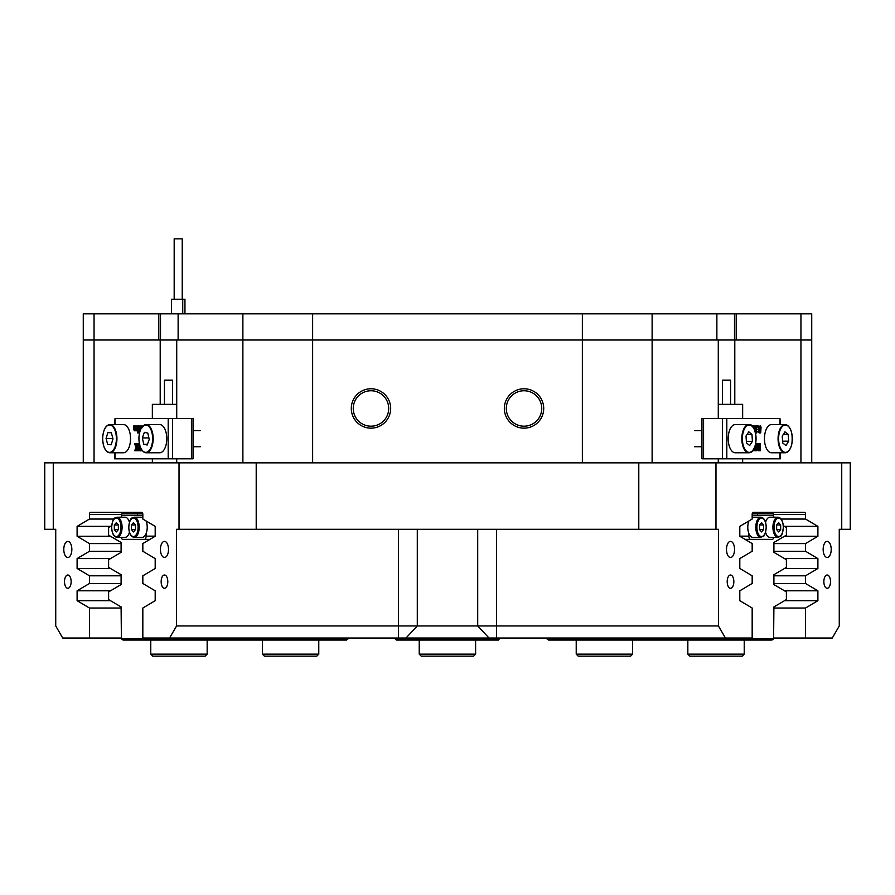 <?xml version="1.0" encoding="UTF-8"?>
<svg xmlns="http://www.w3.org/2000/svg" width="895" height="895" viewBox="0 0 895 895"><rect width="100%" height="100%" fill="white"/><g stroke="black" fill="none" stroke-linecap="round" stroke-linejoin="round"><path stroke-width="1.34" d="M757.494 515.196L757.494 513.182L752.371 513.182M757.494 513.182L773 513.182L773.906 517.209M546.845 638.034L546.845 638.84L773.604 638.84L773.906 606.911L786.392 599.594L786.392 591.908L773.906 584.592L773.906 574.691L786.392 567.374L786.392 559.688L773.906 552.372L773.906 542.471L786.392 535.154L786.392 527.468L783.326 525.667M773.604 638.84L771.949 640.048L548.501 640.048L546.845 638.84M720.799 640.048L721.247 638.034M121.093 517.209L122 513.182L142.629 513.182M111.674 525.667L108.608 527.468L108.608 535.154L121.093 542.471L121.093 552.372L108.608 559.688L108.608 567.374L121.093 574.691L121.093 584.592L108.608 591.908L108.608 599.594L121.093 606.911L121.396 638.84L348.155 638.84L348.155 638.034M348.155 638.84L346.499 640.048L123.051 640.048L121.396 638.84M137.506 515.196L137.506 513.182M173.753 638.034L174.201 640.048M499.779 638.034L498.571 640.048L396.272 640.048L395.064 638.034M395.064 638.84L499.779 638.84M149.957 539.361L144.498 539.361A3.222 1.611 -90 0 0 146.109 536.139L146.109 533.588A10.069 5.034 -90 0 0 147.216 527.278A10.069 5.034 -90 0 0 146.109 520.979M142.831 517.299A10.069 5.034 -90 0 0 142.182 517.209L134.16 517.209A10.069 5.034 90 0 1 139.195 527.278A10.069 5.034 90 0 1 134.16 537.347L142.182 537.347A10.069 5.034 -90 0 0 146.109 533.588M129.428 522.255A10.069 5.034 -90 0 0 125.065 517.209L117.044 517.209A10.069 5.034 90 0 1 122.078 527.278A10.069 5.034 90 0 1 117.044 537.347L125.065 537.347A10.069 5.034 -90 0 0 129.428 532.312M142.831 515.196L122.749 515.196A3.222 1.611 -90 0 0 121.261 517.209M121.261 537.347A3.222 1.611 -90 0 0 122.749 539.361L144.498 539.361M118.364 524.962L116.35 522.635L114.336 524.962L114.336 529.605L116.35 531.932L118.364 529.605L118.364 524.962L114.336 524.962M135.481 524.962L133.467 522.635L131.453 524.962L131.453 529.605L133.467 531.932L135.481 529.605L135.481 524.962L131.453 524.962M135.481 529.605L131.453 529.605M118.364 529.605L114.336 529.605M748.891 520.979A10.069 5.034 90 0 0 747.784 527.278A10.069 5.034 90 0 0 748.891 533.588A10.069 5.034 90 0 0 752.818 537.347L760.839 537.347A10.069 5.034 -90 0 1 755.805 527.278A10.069 5.034 -90 0 1 760.839 517.209L752.818 517.209A10.069 5.034 90 0 0 752.169 517.299M765.572 532.312A10.069 5.034 90 0 0 769.935 537.347L777.956 537.347A10.069 5.034 -90 0 1 772.922 527.278A10.069 5.034 -90 0 1 777.956 517.209L769.935 517.209A10.069 5.034 90 0 0 765.572 522.255M748.891 533.588L748.891 536.139A3.222 1.611 90 0 0 750.502 539.361L772.251 539.361A3.222 1.611 90 0 0 773.739 537.347M750.502 539.361L745.043 539.361M773.739 517.209A3.222 1.611 90 0 0 772.251 515.196L752.169 515.196M776.636 529.605L778.65 531.932L780.664 529.605L780.664 524.962L778.65 522.635L776.636 524.962L776.636 529.605L780.664 529.605M759.519 529.605L761.533 531.932L763.547 529.605L763.547 524.962L761.533 522.635L759.519 524.962L759.519 529.605L763.547 529.605M759.519 524.962L763.547 524.962M776.636 524.962L780.664 524.962M722.511 404.35L722.511 380.185L730.566 380.185L730.566 404.35M742.649 418.536L742.649 404.35L718.282 404.35M164.434 404.35L164.434 380.185L172.489 380.185L172.489 404.35M176.718 404.35L152.351 404.35L152.351 418.536M734.549 549.429A8.055 4.027 90 0 0 730.521 541.374A8.055 4.027 90 0 0 726.494 549.429A8.055 4.027 90 0 0 730.521 557.484A8.055 4.027 90 0 0 734.549 549.429M831.209 549.429A8.055 4.027 90 0 0 827.181 541.374A8.055 4.027 90 0 0 823.154 549.429A8.055 4.027 90 0 0 827.181 557.484A8.055 4.027 90 0 0 831.209 549.429M71.846 549.429A8.055 4.027 -90 0 0 67.819 541.374A8.055 4.027 -90 0 0 63.791 549.429A8.055 4.027 -90 0 0 67.819 557.484A8.055 4.027 -90 0 0 71.846 549.429M168.506 549.429A8.055 4.027 -90 0 0 164.479 541.374A8.055 4.027 -90 0 0 160.451 549.429A8.055 4.027 -90 0 0 164.479 557.484A8.055 4.027 -90 0 0 168.506 549.429M830.504 581.649A6.645 3.323 90 0 0 827.181 575.004A6.645 3.323 90 0 0 823.859 581.649A6.645 3.323 90 0 0 827.181 588.295A6.645 3.323 90 0 0 830.504 581.649M733.844 581.649A6.645 3.323 90 0 0 730.521 575.004A6.645 3.323 90 0 0 727.199 581.649A6.645 3.323 90 0 0 730.521 588.295A6.645 3.323 90 0 0 733.844 581.649M167.801 581.649A6.645 3.323 -90 0 0 164.479 575.004A6.645 3.323 -90 0 0 161.156 581.649A6.645 3.323 -90 0 0 164.479 588.295A6.645 3.323 -90 0 0 167.801 581.649M71.141 581.649A6.645 3.323 -90 0 0 67.819 575.004A6.645 3.323 -90 0 0 64.496 581.649A6.645 3.323 -90 0 0 67.819 588.295A6.645 3.323 -90 0 0 71.141 581.649M734.795 404.35L734.795 339.999L811.731 339.999L811.731 462.838M83.269 462.838L83.269 339.999L160.205 339.999L160.205 404.35M543.712 408.467A19.69 19.69 0 0 0 524.022 388.777A19.69 19.69 0 0 0 504.332 408.467A19.69 19.69 0 0 0 524.022 428.157A19.69 19.69 0 0 0 543.712 408.467M541.743 408.467A17.721 17.721 0 0 0 524.022 390.746A17.721 17.721 0 0 0 506.301 408.467A17.721 17.721 0 0 0 524.022 426.188A17.721 17.721 0 0 0 541.743 408.467M390.667 408.467A19.69 19.69 0 0 0 370.978 388.777A19.69 19.69 0 0 0 351.287 408.467A19.69 19.69 0 0 0 370.978 428.157A19.69 19.69 0 0 0 390.667 408.467M388.698 408.467A17.721 17.721 0 0 0 370.978 390.746A17.721 17.721 0 0 0 353.256 408.467A17.721 17.721 0 0 0 370.978 426.188A17.721 17.721 0 0 0 388.698 408.467M44.75 529.292L44.75 462.838L53.264 462.838L53.264 529.292L44.75 529.292M160.205 339.999L734.795 339.999M718.282 339.999L718.282 418.536M718.282 458.811L718.282 462.838M176.718 462.838L176.718 458.811M176.718 418.536L176.718 339.999M715.978 529.292L638.795 529.292L638.795 462.838L715.978 462.838L715.978 529.292L718.439 529.292L718.439 625.952L725.42 638.034L752.169 638.034L752.169 608.018L739.807 600.702L739.807 590.801L752.169 583.484L752.169 575.798L739.807 568.482L739.807 558.581L752.169 551.264L752.169 543.578L739.807 536.262L739.807 526.361L752.169 519.044L752.169 514.39A2.014 1.007 -90 0 1 753.176 512.376L804.527 512.376A2.014 1.007 -90 0 1 805.534 514.39L805.534 519.044L817.896 526.361L817.896 536.262L805.534 543.578L805.534 551.264L773.906 551.264M113.866 519.044L89.466 519.044L89.466 514.39A2.014 1.007 90 0 1 90.473 512.376L141.824 512.376A2.014 1.007 90 0 1 142.831 514.39L142.831 519.044L155.193 526.361L155.193 536.262L142.831 543.578L142.831 551.264L155.193 558.581L155.193 568.482L142.831 575.798L142.831 583.484L155.193 590.801L155.193 600.702L142.831 608.018L142.831 638.034L169.58 638.034L176.561 625.952L718.439 625.952M773.906 583.484L805.534 583.484L805.534 575.798L817.896 568.482L817.896 558.581L805.534 551.264M773.906 575.798L805.534 575.798M773.906 543.578L805.534 543.578M773.906 608.018L805.534 608.018L805.534 638.034L773.604 638.034M121.093 551.264L89.466 551.264L89.466 543.578L121.093 543.578M121.093 575.798L89.466 575.798L89.466 583.484L77.104 590.801L77.104 600.702L89.466 608.018L89.466 638.034L62.706 638.034L55.736 625.952L55.736 529.292L53.264 529.292M121.093 583.484L89.466 583.484M841.736 462.838L850.25 462.838L850.25 529.292L841.736 529.292L841.736 462.838L715.978 462.838M179.022 462.838L256.205 462.838L256.205 529.292L179.022 529.292L179.022 462.838L53.264 462.838M805.534 608.018L817.896 600.702L817.896 590.801L805.534 583.484M841.736 529.292L839.264 529.292L839.264 625.952L832.294 638.034L805.534 638.034M89.466 551.264L77.104 558.581L77.104 568.482L89.466 575.798M89.466 519.044L77.104 526.361L77.104 536.262L89.466 543.578M179.022 529.292L176.561 529.292L176.561 625.952M638.795 529.292L256.205 529.292M781.134 519.044L805.534 519.044M121.093 608.018L89.466 608.018M89.466 638.034L121.396 638.034M725.42 638.034L169.58 638.034M638.795 462.838L256.205 462.838M784.49 600.702L817.896 600.702M784.49 590.801L817.896 590.801M784.49 568.482L817.896 568.482M784.49 558.581L817.896 558.581M784.49 536.262L817.896 536.262M784.49 526.361L817.896 526.361M110.51 526.361L77.104 526.361M110.51 536.262L77.104 536.262M110.51 558.581L77.104 558.581M110.51 568.482L77.104 568.482M110.51 590.801L77.104 590.801M110.51 600.702L77.104 600.702M174.178 299.254L174.178 238.842L182.233 238.842L182.233 299.254M184.952 313.821L184.952 299.254L171.448 299.254L171.448 313.821M182.737 313.821L182.737 299.254M734.493 339.999L734.493 313.821L716.873 313.821L716.873 339.999L242.881 339.999L242.881 313.821L160.507 313.821L160.507 339.999M242.881 313.821L312.635 313.821L312.635 462.838M582.365 462.838L582.365 313.821L312.635 313.821M582.365 313.821L652.119 313.821L652.119 462.838M716.873 313.821L652.119 313.821M734.493 313.821L736.205 313.821L736.205 339.999L800.947 339.999L800.947 313.821L736.205 313.821M800.947 313.821L811.731 313.821L811.731 339.999L800.947 339.999L800.947 462.838M83.269 313.821L94.053 313.821L94.053 339.999L83.269 339.999L83.269 313.821M94.053 462.838L94.053 339.999L158.795 339.999L158.795 313.821L94.053 313.821M158.795 313.821L160.507 313.821M242.881 462.838L242.881 339.999L178.127 339.999L178.127 313.821M630.595 656.158L578.237 656.158L576.223 654.144L632.608 654.144L630.595 656.158M742.212 656.158L689.855 656.158L687.841 654.144L744.226 654.144L742.212 656.158M318.777 654.144L316.763 656.158L264.405 656.158L262.392 654.144L318.777 654.144L318.777 640.048M207.159 654.144L205.145 656.158L152.788 656.158L150.774 654.144L207.159 654.144L207.159 640.048M475.614 654.144L473.6 656.158L421.243 656.158L419.229 654.144L475.614 654.144L475.614 640.048M780.406 452.769L780.406 458.811L701.96 458.811L701.96 418.536L703.571 418.536L703.571 458.811M779.97 424.577L779.97 418.536L726.807 418.536L726.807 458.811M753.198 427.329L752.84 426.199M754.25 429.175L754.183 426.423L752.717 426.009L754.966 426.009L754.485 429.712M755.604 432.33L757.405 431.558L756.476 433.001L755.514 433.001M754.63 431.614L754.765 426.758L755.816 425.908L757.45 426.423L756.387 426.434M757.226 427.06L757.226 425.908L758.266 425.908L758.266 427.06L757.226 427.06M760.247 433.001L759.173 429.51L760.269 425.908L761.063 427.06L760.705 432.677L759.206 433.001L758.132 429.51L758.423 426.971M758.546 426.624L760.269 425.908M756.879 445.262L757.17 444.032M758.658 445.262L758.3 444.021M759.228 443.83L756.935 444.3L756.879 449.637L758.266 443.83L759.71 449.637L759.228 443.83L760.426 443.83L760.426 450.722L758.389 450.722L757.64 447.556M759.441 450.722L758.154 445.363L756.879 450.722L754.877 450.722L756.342 450.252L755.302 450.252L755.358 445.072L756.398 445.072L756.331 444.244L755.593 444.244L754.026 450.823L753.624 449.357M753.926 450.823L752.818 450.532M722.41 458.811L722.41 418.536L703.571 418.536M722.41 418.536L726.807 418.536M779.97 418.536L780.406 424.577M756.331 444.244L755.604 444.233M755.917 443.83L757.36 443.83M756.342 450.252L756.398 445.072M759.228 444.021L758.367 444.021M759.642 444.244L758.591 444.244M754.015 448.652L754.507 447.578M760.851 429.287L760.683 426.96L760.269 426.199L759.765 427.273L760 432.542L760.851 429.287L759.81 429.287L759.631 426.96M759.173 429.51L758.132 429.51M759.564 432.195L758.512 432.195M759.497 432.397L759.81 429.287M760.549 432.397L759.933 432.397M760.683 426.96L759.821 426.96M758.266 427.06L757.45 426.49M757.975 426.49L758.266 425.908M756.734 426.434L755.917 427.732L756.857 429.455L756.062 431.2L756.644 432.33L757.315 431.479M756.476 433.001L755.682 431.614L755.816 426.758L754.765 426.758M755.816 426.758L756.868 425.908M755.537 428.291L754.496 428.291M756.163 430.081L755.111 430.081M754.183 426.423L753.131 426.423M168.193 458.811L168.193 418.536L172.59 418.536L172.59 458.811L114.594 458.811L114.594 452.769M168.193 418.536L115.03 418.536L115.03 424.577M135.682 430.763L133.914 429.98L133.523 426.009L137.975 426.009M137.975 430.629L136.633 430.797L136.633 429.835L136.633 430.406M139.262 430.193L139.62 432.71M139.855 431.591L138.222 427.709L138.691 432.9L137.494 432.9L137.975 425.897L139.117 425.897L140.37 428.884M140.37 430.07L139.888 426.009L142.137 426.009L140.66 426.479L141.712 426.479L141.656 427.541M141.488 449.547L141.197 450.823L140.056 450.823L138.3 444.021L139.374 443.83M137.08 444.021L136.991 445.363M139.027 444.133L137.617 447.187L139.217 450.722L136.588 450.722L136.264 447.959L135.671 449.525L136.711 449.525L136.924 450.532M172.59 418.536L193.04 418.536L193.04 458.811L191.429 458.811L191.429 418.536M172.59 458.811L191.429 458.811M114.594 424.577L115.03 418.536M139.665 444.021L139.967 446.124M140.761 448.194L140.146 450.823M140.056 446.415L140.246 449.189L140.582 447.802M135.671 449.525L135.883 450.722L134.63 450.722L136.13 447.567L134.563 443.83L138.3 443.83M135.883 450.722L136.588 450.722M135.883 450.532L136.588 450.532M135.548 450.33L136.588 450.33M135.514 450.129L136.555 450.129M138.199 443.83L136.566 447.187L138.166 450.532L139.217 450.532M136.566 447.187L137.617 447.187M137.36 445.162L138.401 445.162M137.975 444.133L138.535 444.133M136.029 443.83L136.432 446.795L136.98 443.83M135.85 445.117L136.901 445.117M135.716 444.658L136.767 444.658M135.693 444.423L136.745 444.423M135.816 444.088L136.857 444.088M136.029 444.021L136.98 444.021M142.674 426.389L142.048 427.732M141.667 428.291L143.032 425.908M142.999 425.908L143.58 426.423M140.66 426.479L140.616 429.488M138.076 425.897L140.112 430.763M138.691 432.9L139.508 432.9M138.691 432.71L139.553 432.71M138.289 432.486L139.329 432.486M137.405 426.009L137.092 429.824L137.975 430.226M137.405 430.226L136.745 430.797M137.371 430.036L137.975 430.036M137.092 429.824L137.975 429.824M137.069 427.06L137.975 427.06M137.405 426.199L137.975 426.199M136.018 426.009L136.062 430.226L136.297 426.009M135.76 429.902L136.465 429.902M135.682 429.085L136.633 429.085M135.693 426.568L136.622 426.568M134.63 426.009L134.664 430.226L134.91 426.009M134.362 429.891L135.067 429.891M134.295 426.568L135.234 426.568M134.373 426.311L135.167 426.311M136.342 430.406L135.839 430.797L135.257 429.835L134.463 430.797M135.839 430.797L136.633 430.797M141.947 427.34A14.096 7.048 90 0 1 146.131 424.577C142.137 425.091 139.732 429.298 138.915 437.196C139.027 446.672 141.432 451.863 146.131 452.769L159.735 452.769A14.096 7.048 -90 0 0 166.738 440.183A14.096 7.048 -90 0 0 159.735 424.577L146.131 424.577A14.096 7.048 90 0 1 153.134 440.183A14.096 7.048 90 0 1 146.131 452.769A14.096 7.048 90 0 1 141.947 450.017M142.339 437.935L143.737 444.278L147.183 445.016L149.23 439.411L147.82 433.079L144.375 432.341L142.339 437.935L148.894 437.935M147.451 444.278L143.737 444.278M105.7 427.34A14.096 7.048 90 0 1 109.884 424.577C105.621 425.226 103.205 429.801 102.634 438.326C103.037 447.22 105.453 452.042 109.884 452.769L123.488 452.769A14.096 7.048 -90 0 0 130.536 439.031A14.096 7.048 -90 0 0 123.488 424.577L109.884 424.577A14.096 7.048 90 0 1 116.932 439.031A14.096 7.048 90 0 1 109.884 452.769A14.096 7.048 90 0 1 105.7 450.017M106.069 438.505L107.724 444.591L111.193 444.759L112.994 438.852L111.338 432.766L107.881 432.598L106.069 438.505L112.904 438.505M111.248 444.591L107.724 444.591M789.3 450.017A14.096 7.048 -90 0 1 785.116 452.769C788.294 452.568 790.565 449.536 791.896 443.674C792.97 432.565 790.71 426.199 785.116 424.577L771.512 424.577A14.096 7.048 90 0 0 764.934 433.605A14.096 7.048 90 0 0 771.512 452.769L785.116 452.769A14.096 7.048 -90 0 1 778.538 433.605A14.096 7.048 -90 0 1 785.116 424.577A14.096 7.048 -90 0 1 789.3 427.34M782.23 436.189L782.767 443.025L786 445.52L788.696 441.168L788.159 434.321L784.926 431.837L782.23 436.189M783.382 434.321L788.159 434.321M782.622 441.168L788.696 441.168M753.053 450.017A14.096 7.048 -90 0 1 749.775 452.657A14.096 7.048 -90 0 1 748.869 452.769L749.853 452.646C758.58 451.527 757.517 423.279 748.869 424.577L735.265 424.577A14.096 7.048 90 0 0 734.359 424.7A14.096 7.048 90 0 0 728.228 439.59A14.096 7.048 90 0 0 735.265 452.769L748.869 452.769A14.096 7.048 -90 0 1 741.832 439.59A14.096 7.048 -90 0 1 747.963 424.7A14.096 7.048 -90 0 1 748.869 424.577A14.096 7.048 -90 0 1 753.053 427.34M749.663 445.542L752.415 441.336L751.968 434.467L748.768 431.804L746.016 436.022L746.464 442.891L749.663 445.542M747.034 434.467L751.968 434.467M746.363 441.336L752.415 441.336M120.982 527.278A9.263 4.632 -90 0 0 116.35 518.015A9.263 4.632 -90 0 0 111.718 527.278A9.263 4.632 -90 0 0 116.35 536.541A9.263 4.632 -90 0 0 120.982 527.278M138.098 527.278A9.263 4.632 -90 0 0 133.467 518.015A9.263 4.632 -90 0 0 128.835 527.278A9.263 4.632 -90 0 0 133.467 536.541A9.263 4.632 -90 0 0 138.098 527.278M146.109 536.139L155.193 536.139M774.018 527.278A9.263 4.632 90 0 0 778.65 536.541A9.263 4.632 90 0 0 783.282 527.278A9.263 4.632 90 0 0 778.65 518.015A9.263 4.632 90 0 0 774.018 527.278M756.901 527.278A9.263 4.632 90 0 0 761.533 536.541A9.263 4.632 90 0 0 766.165 527.278A9.263 4.632 90 0 0 761.533 518.015A9.263 4.632 90 0 0 756.901 527.278M739.807 536.139L748.891 536.139M121.396 514.39L89.466 514.39M805.534 514.39L773.604 514.39M398.409 638.034L398.409 529.292M489.039 638.034L477.706 625.952L477.706 529.292M417.294 529.292L417.294 625.952L405.961 638.034M496.591 529.292L496.591 638.034M779.97 458.811L779.97 452.769M756.398 449.48L755.358 449.48M759.71 445.072L758.658 445.072M754.25 427.251L753.198 427.251M115.03 452.769L115.03 458.811M137.259 449.2L138.3 449.2M140.616 427.251L141.656 427.251M138.222 431.658L139.262 431.658M137.069 428.884L137.975 428.884M135.682 427.06L136.633 427.06M134.295 429.085L135.246 429.085M134.295 427.06L135.246 427.06M138.971 437.219A13.693 6.847 -90 0 0 145.057 452.288A13.693 6.847 -90 0 0 152.586 440.139A13.693 6.847 -90 0 0 146.511 425.058A13.693 6.847 -90 0 0 138.971 437.219M102.69 438.337A13.693 6.847 -90 0 0 109.369 452.367A13.693 6.847 -90 0 0 116.384 439.02A13.693 6.847 -90 0 0 109.705 424.991A13.693 6.847 -90 0 0 102.69 438.337M779.075 433.751A13.693 6.847 90 0 0 783.002 451.46A13.693 6.847 90 0 0 791.851 443.596A13.693 6.847 90 0 0 787.924 425.897A13.693 6.847 90 0 0 779.075 433.751M750.099 452.255A13.693 6.847 90 0 0 756.006 436.905A13.693 6.847 90 0 0 748.332 425.103A13.693 6.847 90 0 0 742.425 440.441A13.693 6.847 90 0 0 750.099 452.255M117.044 517.209C114.884 518.977 113.251 515.218 111.606 527.278C111.953 533.521 113.766 536.877 117.044 537.347M134.16 517.209C132.001 518.977 130.368 515.218 128.723 527.278C129.07 533.521 130.883 536.877 134.16 537.347M777.956 537.347C780.116 535.59 781.749 539.349 783.393 527.278C783.047 521.047 781.234 517.69 777.956 517.209M760.839 537.347C762.999 535.59 764.632 539.349 766.277 527.278C765.93 521.047 764.117 517.69 760.839 517.209M742.649 462.838L742.649 458.811M152.351 462.838L152.351 458.811M632.608 640.048L632.608 654.144M576.223 640.048L576.223 654.144M744.226 640.048L744.226 654.144M687.841 640.048L687.841 654.144M262.392 654.144L262.392 640.048M150.774 654.144L150.774 640.048M419.229 654.144L419.229 640.048M200.368 446.728L193.04 446.728M200.368 430.618L193.04 430.618M694.632 430.618L701.96 430.618M694.632 446.728L701.96 446.728"/></g></svg>

